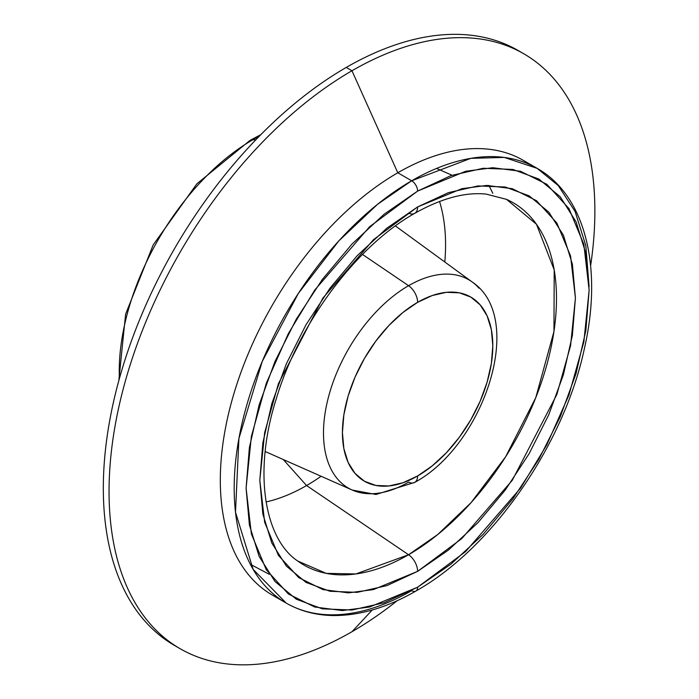 <?xml version="1.0" encoding="UTF-8"?>
<svg xmlns="http://www.w3.org/2000/svg" width="699" height="699" viewBox="0 0 699 699"><rect width="100%" height="100%" fill="white"/><g stroke="black" fill="none" stroke-linecap="round" stroke-linejoin="round"><path stroke-width="1.05" d="M265.183 451.519L352.252 490.051L375.992 494.481L414.708 482.389A14.024 8.1 60 0 1 408.566 482.144A120.298 69.454 -60 0 1 352.252 490.051A120.298 69.454 -60 0 1 329.002 395.092A120.298 69.454 -60 0 1 408.566 285.69A14.024 8.1 60 0 1 417.618 302.326A106.335 61.39 -60 0 1 492.804 345.734A106.335 61.39 -60 0 1 417.618 475.967A14.024 8.1 60 0 1 414.725 482.38A14.024 8.1 -120 0 0 417.618 475.967A106.335 61.39 -60 0 1 342.423 432.559A106.335 61.39 -60 0 1 417.618 302.326A14.024 8.1 -120 0 0 408.566 285.69A120.298 69.454 120 0 0 331.282 387.482A120.298 69.454 120 0 0 343.96 485.123M479.042 288.224A120.298 69.454 120 0 0 408.566 285.69L362.484 254.436L408.566 285.69A120.298 69.454 -60 0 1 472.323 282.081L395.416 225.943M306.573 485.543L283.244 459.514L306.573 485.543A196.585 113.5 120 0 0 321.103 476.272A196.585 113.5 -60 0 1 306.573 485.543L408.566 554.735L306.573 485.543A196.585 113.5 -60 0 1 266.039 501.969A196.585 113.5 120 0 0 306.573 485.543M439.531 201.461A196.585 113.5 -60 0 1 444.809 262.003A196.585 113.5 120 0 0 439.531 201.461M414.708 213.344C441.375 198.324 465.219 191.91 486.233 194.112L506.495 199.355A209.202 120.787 -60 0 1 546.915 364.494A209.202 120.787 -60 0 1 408.566 554.735L355.913 573.949L326.241 573.372L297.695 561.009C264.781 539.121 252.706 472.673 276.245 398.893C298.875 322.833 356.805 245.786 414.708 213.344A14.024 8.1 -120 0 0 417.618 206.93L373.432 239.722L322.929 298.036L278.377 383.786L264.668 432.594L259.81 480.257L264.668 522.302L278.377 555.286L298.718 577.601L322.929 589.589L348.46 592.857L373.432 589.589L417.618 571.363A14.024 8.1 -120 0 0 408.566 554.735A14.024 8.1 60 0 1 417.618 571.363L386.827 585.64L357.224 592.359L329.945 591.275L306.031 582.416L286.407 566.138L271.824 543.053L262.841 514.053L259.81 480.257L262.841 442.956L271.824 403.585L286.407 363.663L306.031 324.72L329.945 288.25L357.224 255.659L386.827 228.206L417.618 206.93L448.4 192.653L478.002 185.934L505.29 187.017L529.195 195.877L548.82 212.155L563.403 235.24L572.385 264.239L575.417 298.036L572.385 335.337L563.403 374.708L548.82 414.629L529.195 453.572L505.29 490.034L478.002 522.625L448.4 550.087L417.618 571.363L461.803 538.562L512.297 480.257L556.85 394.507L570.567 345.69L575.417 298.036L570.567 255.983L556.85 223.007L536.509 200.692L512.297 188.704L486.766 185.427L461.803 188.704L417.618 206.93A14.024 8.1 60 0 1 414.725 213.335A14.024 8.1 60 0 1 408.566 213.108M589.108 286.721L585.814 245.69L575.102 211.482L558.283 185.593L537.155 168.354L504.25 157.424L470.82 158.35L411.667 180.779A250.985 144.903 -60 0 1 537.155 168.354L523.271 160.342A250.985 144.903 120 0 0 397.783 172.767L411.667 180.779A8.414 4.858 60 0 1 417.618 191.089L465.639 171.281L492.778 167.716L520.528 171.281L546.845 184.3L568.96 208.564L583.857 244.414L589.135 290.12L583.857 341.916L568.96 394.97L546.845 444.765L520.528 488.173L465.639 551.555L417.618 587.204A8.414 4.858 60 0 1 415.87 591.057A8.414 4.858 -120 0 0 417.618 587.204L369.588 607.012L342.449 610.568L314.699 607.012L288.381 593.984L266.267 569.729L251.369 533.879L246.092 488.173L251.369 436.377L266.267 383.323L288.381 333.528L314.699 290.111L369.588 226.738L417.618 191.089A8.414 4.858 -120 0 0 411.667 180.779L377.574 204.283L338.805 240.91L298.342 293.431L262.239 361.427L238.918 438.491L235.493 512.192L253.134 569.362L286.171 603.071A250.985 144.903 -60 0 1 247.699 401.951A250.985 144.903 -60 0 1 411.667 180.779L397.783 172.767A250.985 144.903 120 0 0 233.824 393.939A250.985 144.903 120 0 0 272.295 595.059A250.985 144.903 120 0 0 279.425 598.728A250.985 144.903 -60 0 1 232.007 400.256A250.985 144.903 -60 0 1 397.783 172.767L351.964 70.756A343.524 198.333 120 0 0 109.053 491.484A343.524 198.333 120 0 0 351.964 631.73L372.244 610L351.964 631.73A343.524 198.333 -60 0 1 180.202 648.751A343.524 198.333 -60 0 1 127.541 373.476A343.524 198.333 -60 0 1 351.964 70.756L346.232 67.445A343.524 198.333 120 0 0 121.809 370.164A343.524 198.333 120 0 0 174.47 645.43A343.524 198.333 120 0 0 177.363 647.047A343.524 198.333 120 0 1 121.041 372.768A343.524 198.333 120 0 1 346.232 67.445L351.964 70.756A343.524 198.333 -60 0 1 523.726 53.744A343.524 198.333 -60 0 1 590.62 265.707A343.524 198.333 120 0 0 351.964 70.756L397.783 172.767A250.985 144.903 -60 0 1 530.025 164.676M411.667 590.638A250.985 144.903 -60 0 1 286.171 603.071C299.88 610.926 315.17 615.076 332.042 615.522C358.788 615.994 386.73 607.842 415.87 591.057A8.414 4.858 60 0 1 411.667 590.638M520.834 52.128A343.524 198.333 120 0 0 346.232 67.445A343.524 198.333 120 0 1 517.994 50.424L523.726 53.744M255.729 139.879L252.802 139.765A188.887 109.053 120 0 0 119.398 378.526A188.887 109.053 -60 0 1 252.802 139.765A14.024 8.1 -120 0 0 249.954 140.438A14.024 8.1 60 0 1 252.802 139.765L255.729 139.879M259.312 136.191A188.887 109.053 120 0 0 252.802 139.765M488.872 185.418A224.344 129.525 120 0 0 488.863 185.418L492.83 193.308M250.364 564.311L269.342 574.325M397.215 600.694A343.524 198.333 -60 0 1 351.964 631.73A343.524 198.333 120 0 0 397.215 600.694M417.618 191.089L384.153 214.209L351.973 244.056L322.318 279.478L296.332 319.12L274.995 361.444L259.146 404.843L249.386 447.631L246.092 488.173L249.386 524.914L259.146 556.43L274.995 581.524L296.332 599.218L322.318 608.846L351.973 610.026L384.153 602.721L417.618 587.204L451.073 564.076L483.254 534.228L512.909 498.806L538.903 459.173L560.231 416.84L576.081 373.449L585.841 330.662L589.135 290.12L585.841 253.379L576.081 221.863L560.231 196.768L538.903 179.075L512.909 169.446L483.254 168.267L451.073 175.571L417.618 191.089M506.495 199.355L536.448 224.23L554.211 269.928L553.949 331.536L535.757 397.696L505.587 456.849L471.047 502.677L437.775 534.499L408.566 554.735A209.202 120.787 -60 0 1 297.695 561.009M417.618 302.326L402.947 312.462L388.836 325.542L375.844 341.077L364.45 358.447L355.092 377.006L348.146 396.027L343.873 414.787L342.423 432.559L343.873 448.662L348.146 462.476L355.092 473.476L364.45 481.235L375.844 485.456L388.836 485.971L402.947 482.764L417.618 475.967L432.279 465.831L446.39 452.742L459.383 437.216L470.776 419.846L480.134 401.287L487.081 382.266L491.362 363.506L492.804 345.734L491.362 329.631L487.081 315.817L480.134 304.816L470.776 297.058L459.383 292.837L446.39 292.322L432.279 295.52L417.618 302.326M436.595 168.424L452.017 175.248M286.171 603.071L272.295 595.059M180.202 648.751L174.47 645.43M118.83 380.597L125.602 314.192L153.142 244.991L196.882 183.811L249.989 140.42L260.814 134.671M415.87 591.057C492.017 548.357 563.586 445.412 584.224 349.351C603.045 268.224 585.587 195.606 537.155 168.354M414.708 482.389C483.525 445.455 526.609 318.508 472.323 282.081"/></g></svg>
